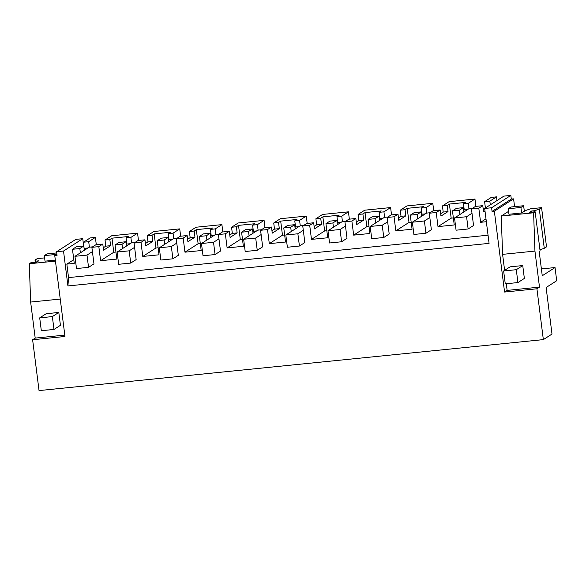 <?xml version="1.0" encoding="UTF-8"?>
<svg xmlns="http://www.w3.org/2000/svg" width="586" height="586" viewBox="0 0 586 586"><rect width="100%" height="100%" fill="white"/><g stroke="black" fill="none" stroke-linecap="round" stroke-linejoin="round"><path stroke-width="0.88" d="M484.673 208.462L491.603 207.759L510.838 195.416L503.909 196.12L484.673 208.462L489.083 243.373L67.925 285.939L68.547 277.596L66.848 264.118L74.254 263.37L72.474 249.284L79.828 248.545L80.37 252.83M83.681 246.01L82.751 238.685L75.821 239.381L56.586 251.731L57.054 255.401L54.762 255.635L64.973 336.481L32.618 339.748L39.042 390.584L543.347 339.616L536.923 288.781L504.568 292.048L494.357 211.209L492.064 211.436L511.3 199.094L510.838 195.416M96.302 244.736L95.379 237.411L90.156 237.938L83.483 242.216L88.706 241.688L89.394 247.167M138.479 240.472L137.549 233.147L111.699 235.755L105.026 240.04L105.802 246.164L103.253 247.797M180.656 236.209L179.726 228.884L153.876 231.492L147.203 235.777L152.008 235.294L152.785 241.417L145.731 245.944L144.962 239.821L140.999 242.362L142.779 256.448L159.011 254.807L157.238 240.721L164.183 240.018L164.717 244.303M222.827 231.946L221.904 224.621L196.054 227.229L189.381 231.514L194.186 231.03L194.962 237.154L187.908 241.681L187.139 235.557L183.176 238.099L184.956 252.185L201.188 250.544L199.408 236.458L206.353 235.755L206.895 240.04M265.004 227.683L264.081 220.358L238.231 222.973L231.558 227.251L236.363 226.767L237.14 232.891L230.086 237.418L229.309 231.294L225.346 233.836L227.126 247.922L243.366 246.281L241.586 232.195L248.53 231.492L249.072 235.777M307.181 223.42L306.258 216.095L280.401 218.71L273.728 222.988L278.54 222.504L279.31 228.628L272.263 233.155L271.486 227.031L267.524 229.573L269.304 243.659L285.543 242.018L283.763 227.932L290.707 227.229L291.249 231.514M349.359 219.157L348.428 211.832L322.578 214.447L315.905 218.725L320.718 218.241L321.487 224.365L314.44 228.892L313.664 222.768L309.701 225.31L311.481 239.396L327.721 237.755L325.941 223.669L332.885 222.966L333.427 227.251M391.536 214.894L390.606 207.569L364.756 210.184L358.083 214.461L362.888 213.978L363.664 220.102L356.61 224.628L355.841 218.505L351.878 221.047L353.658 235.133L369.891 233.492L368.118 219.406L375.062 218.703L375.597 222.988M433.706 210.63L432.783 203.305L406.933 205.92L400.26 210.198L405.065 209.715L405.842 215.838L398.788 220.365L398.019 214.242L394.056 216.783L395.836 230.869L412.068 229.229L410.288 215.143L417.232 214.439L417.774 218.725M475.883 206.367L474.96 199.042L449.11 201.657L442.437 205.942L447.243 205.452L448.019 211.575L440.965 216.102L440.189 209.978L436.226 212.52L438.006 226.606L454.245 224.965L452.465 210.879L459.409 210.176L459.951 214.469M496.972 200.573L496.503 196.867L491.28 197.394L484.607 201.679L485.384 207.803L483.223 209.187M514.574 206.646L513.592 198.859L511.3 199.094M508.267 208.748L520.917 207.466L523.635 205.73L510.977 207.005L508.267 208.748L508.963 214.256L521.621 212.982L525.334 210.594L530.696 208.763L541.574 207.664L539.318 209.114L534.593 210.726L531.495 211.041L529.429 212.366L535.15 211.788L540.102 250.984L539.201 251.562L542.255 275.757L555.037 267.553L541.391 268.93M555.037 267.553L556.7 280.723L546.115 287.514L551.997 334.064L543.347 339.616M491.603 207.759L492.064 211.436M82.751 238.685L63.515 251.028L67.925 285.939M63.515 251.028L56.586 251.731M485.984 218.842L480.593 222.306L486.351 221.72M137.549 233.147L130.876 237.425L126.071 237.916L128.224 236.532L111.992 238.172L109.838 239.557L110.608 245.68L103.561 250.207L102.784 244.084L95.84 244.78L91.877 247.321L98.822 246.625L100.602 260.711L116.841 259.071L115.061 244.985L122.005 244.281L122.547 248.567M91.877 247.321L93.965 263.861L88.545 267.341L76.495 268.556L74.949 256.309L89.145 247.197L92.625 246.845M488.05 235.198L68.547 277.596M480.593 222.306L478.813 208.22L471.459 208.96L473.547 225.493L468.126 228.98L456.076 230.195L454.531 217.948L468.727 208.828L472.206 208.477M440.189 209.978L433.244 210.682L429.282 213.223L436.226 212.52M429.282 213.223L431.377 229.756L425.949 233.235L413.899 234.459L412.354 222.211L426.557 213.092L430.036 212.74M398.019 214.242L391.067 214.945L387.112 217.487L394.056 216.783M387.112 217.487L389.199 234.019L383.779 237.498L371.729 238.722L370.176 226.467L384.379 217.355L387.859 217.003M355.841 218.505L348.897 219.208L344.934 221.75L351.878 221.047M344.934 221.75L347.022 238.282L341.601 241.762L329.552 242.985L327.999 230.73L342.202 221.618L345.681 221.266M313.664 222.768L306.72 223.471L302.757 226.013L309.701 225.31M302.757 226.013L304.845 242.545L299.424 246.025L287.374 247.248L285.829 234.993L300.025 225.881L303.504 225.529M271.486 227.031L264.542 227.734L260.58 230.276L267.524 229.573M260.58 230.276L262.667 246.809L257.247 250.288L245.197 251.511L243.651 239.256L257.847 230.144L261.327 229.793M229.309 231.294L222.365 231.99L218.402 234.539L225.346 233.836M218.402 234.539L220.497 251.072L215.069 254.551L203.02 255.767L201.474 243.52L215.677 234.407L219.157 234.056M187.139 235.557L180.188 236.253L176.232 238.802L183.176 238.099M176.232 238.802L178.32 255.335L172.899 258.814L160.85 260.03L159.297 247.783L173.5 238.67L176.979 238.319M144.962 239.821L138.018 240.516L134.055 243.065L140.999 242.362M134.055 243.065L136.142 259.598L130.722 263.077L118.672 264.293L117.119 252.046L131.323 242.934L134.802 242.582M474.96 199.042L468.287 203.327L463.482 203.811L465.636 202.426L449.396 204.067L447.243 205.452M468.287 203.327L468.976 208.806M484.607 201.679L489.83 201.152L490.299 204.851M496.503 196.867L489.83 201.152M484.981 210.879L483.553 211.795L482.776 205.671L478.813 208.22M513.592 198.859L494.357 211.209M506.297 283.734L507.139 290.4L504.568 292.048M508.597 211.334L501.25 216.051L502.59 254.361L504.612 270.351M501.25 216.051L533.604 212.784L535.15 211.788M536.923 288.781L539.494 287.125L534.945 251.086L533.604 212.784M539.494 287.125L507.139 290.4M463.914 211.92L463.372 207.634L459.409 210.176M463.372 207.634L456.428 208.338L452.465 210.879M463.482 203.811L464.251 209.935L463.709 210.286M471.459 208.96L475.422 206.419L482.776 205.671M464.251 209.935L467.525 209.605M449.396 204.067L451.176 218.153L438.006 226.606M453.359 217.933L451.176 218.153M485.384 207.803L485.765 207.759M534.945 251.086L502.59 254.361M517.914 282.562L524.36 278.423L522.741 265.561L510.084 266.842L503.638 270.974L516.295 269.699L517.914 282.562L505.264 283.836L503.638 270.974M531.495 211.041L531.634 212.139M534.593 210.726L534.732 211.832M539.955 249.783L544.269 248.31L539.318 209.114M544.269 248.31L546.526 246.867L541.574 207.664M95.379 237.411L88.706 241.688M83.483 242.216L84.098 248.442M84.333 250.288L83.791 246.003L76.436 246.743L72.474 249.284M84.259 248.339L87.944 247.973M73.785 259.664L66.848 264.118M83.791 246.003L79.828 248.545M60.248 299.065L30.64 302.061L35.197 338.1L32.618 339.748M30.64 302.061L29.3 263.751L30.846 262.755L36.574 262.176L38.639 260.851L35.541 261.166L35.014 260.081L37.27 258.638L44.617 257.891M53.985 329.449L60.431 325.311L58.805 312.448L46.148 313.73L39.702 317.868L52.359 316.587L53.985 329.449L41.328 330.731L39.702 317.868M56.739 252.918L47.041 253.899L44.331 255.635L45.027 261.151L55.326 260.111M55.458 261.107L29.3 263.751M56.908 254.258L54.762 255.635M105.026 240.04L109.838 239.557M100.602 260.711L113.772 252.258L111.992 238.172M102.784 244.084L98.822 246.625M64.804 335.104L35.197 338.1M35.299 262.308L35.014 260.081M35.541 261.166L35.68 262.272M105.802 246.164L110.608 245.68M115.947 252.039L113.772 252.258M442.437 205.942L443.206 212.066L448.019 211.575M443.206 212.066L440.657 213.7M421.737 216.183L421.195 211.898L417.232 214.439M421.195 211.898L414.251 212.601L410.288 215.143M405.065 209.715L407.219 208.33L423.458 206.69L421.305 208.074L422.074 214.198L421.532 214.549M411.182 222.197L408.999 222.416L395.836 230.869M422.074 214.198L425.348 213.868M421.305 208.074L426.11 207.59L426.806 213.07M432.783 203.305L426.11 207.59M407.219 208.33L408.999 222.416M400.26 210.198L401.029 216.329L405.842 215.838M401.029 216.329L398.487 217.963M379.56 220.446L379.017 216.161L375.062 218.703M379.017 216.161L372.073 216.864L368.118 219.406M362.888 213.978L365.041 212.593L381.281 210.953L379.127 212.337L379.904 218.461L379.354 218.812M369.004 226.46L366.821 226.679L353.658 235.133M379.904 218.461L383.171 218.131M379.127 212.337L383.933 211.854L384.628 217.333M390.606 207.569L383.933 211.854M365.041 212.593L366.821 226.679M358.083 214.461L358.859 220.592L363.664 220.102M358.859 220.592L356.31 222.226M337.39 224.709L336.847 220.424L332.885 222.966M336.847 220.424L329.903 221.127L325.941 223.669M320.718 218.241L322.871 216.857L339.104 215.216L336.95 216.6L337.726 222.724L337.177 223.076M326.827 230.723L324.651 230.943L311.481 239.396M337.726 222.724L340.993 222.394M336.95 216.6L341.755 216.117L342.451 221.596M348.428 211.832L341.755 216.117M322.871 216.857L324.651 230.943M315.905 218.725L316.682 224.848L321.487 224.365M316.682 224.848L314.133 226.489M295.212 228.972L294.67 224.687L290.707 227.229M294.67 224.687L287.726 225.39L283.763 227.932M278.54 222.504L280.694 221.12L296.934 219.479L294.773 220.863L295.549 226.987L295.007 227.339M284.657 234.986L282.474 235.206L269.304 243.659M295.549 226.987L298.823 226.657M294.773 220.863L299.585 220.38L300.274 225.859M306.258 216.095L299.585 220.38M280.694 221.12L282.474 235.206M273.728 222.988L274.504 229.111L279.31 228.628M274.504 229.111L271.955 230.752M253.035 233.235L252.493 228.95L248.53 231.492M252.493 228.95L245.549 229.653L241.586 232.195M236.363 226.767L238.517 225.383L254.756 223.742L252.603 225.127L253.372 231.25L252.83 231.602M242.479 239.249L240.297 239.469L227.126 247.922M253.372 231.25L256.646 230.921M252.603 225.127L257.408 224.643L258.096 230.122M264.081 220.358L257.408 224.643M238.517 225.383L240.297 239.469M231.558 227.251L232.327 233.375L237.14 232.891M232.327 233.375L229.778 235.015M210.857 237.498L210.315 233.213L206.353 235.755M210.315 233.213L203.371 233.917L199.408 236.458M194.186 231.03L196.339 229.646L212.579 228.005L210.425 229.39L211.194 235.513L210.652 235.865M200.302 243.512L198.119 243.732L184.956 252.185M211.194 235.513L214.469 235.184M210.425 229.39L215.23 228.899L215.926 234.385M221.904 224.621L215.23 228.899M196.339 229.646L198.119 243.732M189.381 231.514L190.157 237.638L194.962 237.154M190.157 237.638L187.608 239.278M168.68 241.762L168.138 237.477L164.183 240.018M168.138 237.477L161.194 238.18L157.238 240.721M152.008 235.294L154.162 233.909L170.401 232.268L168.248 233.653L169.024 239.777L168.475 240.128M158.125 247.775L155.942 247.995L142.779 256.448M169.024 239.777L172.291 239.447M168.248 233.653L173.053 233.162L173.749 238.649M179.726 228.884L173.053 233.162M154.162 233.909L155.942 247.995M147.203 235.777L147.98 241.901L152.785 241.417M147.98 241.901L145.431 243.534M126.51 246.025L125.968 241.74L122.005 244.281M125.968 241.74L119.024 242.436L115.061 244.985M126.071 237.916L126.847 244.04L126.298 244.391M126.847 244.04L130.114 243.71M130.876 237.425L131.572 242.904M468.126 228.98L466.581 216.725L454.531 217.948M466.581 216.725L472.001 213.245M425.949 233.235L424.403 220.988L412.354 222.211M424.403 220.988L429.824 217.509M383.779 237.498L382.226 225.251L370.176 226.467M382.226 225.251L387.654 221.772M341.601 241.762L340.056 229.514L327.999 230.73M340.056 229.514L345.476 226.035M299.424 246.025L297.878 233.777L285.829 234.993M297.878 233.777L303.299 230.298M257.247 250.288L255.701 238.041L243.651 239.256M255.701 238.041L261.122 234.561M215.069 254.551L213.524 242.304L201.474 243.52M213.524 242.304L218.944 238.824M172.899 258.814L171.346 246.567L159.297 247.783M171.346 246.567L176.774 243.087M130.722 263.077L129.176 250.83L117.119 252.046M129.176 250.83L134.597 247.351M88.545 267.341L86.999 255.093L74.949 256.309M86.999 255.093L92.42 251.614M522.741 265.561L516.295 269.699M523.635 205.73L524.331 211.238M520.917 207.466L521.621 212.982M58.805 312.448L52.359 316.587M44.331 255.635L56.71 254.39"/></g></svg>
